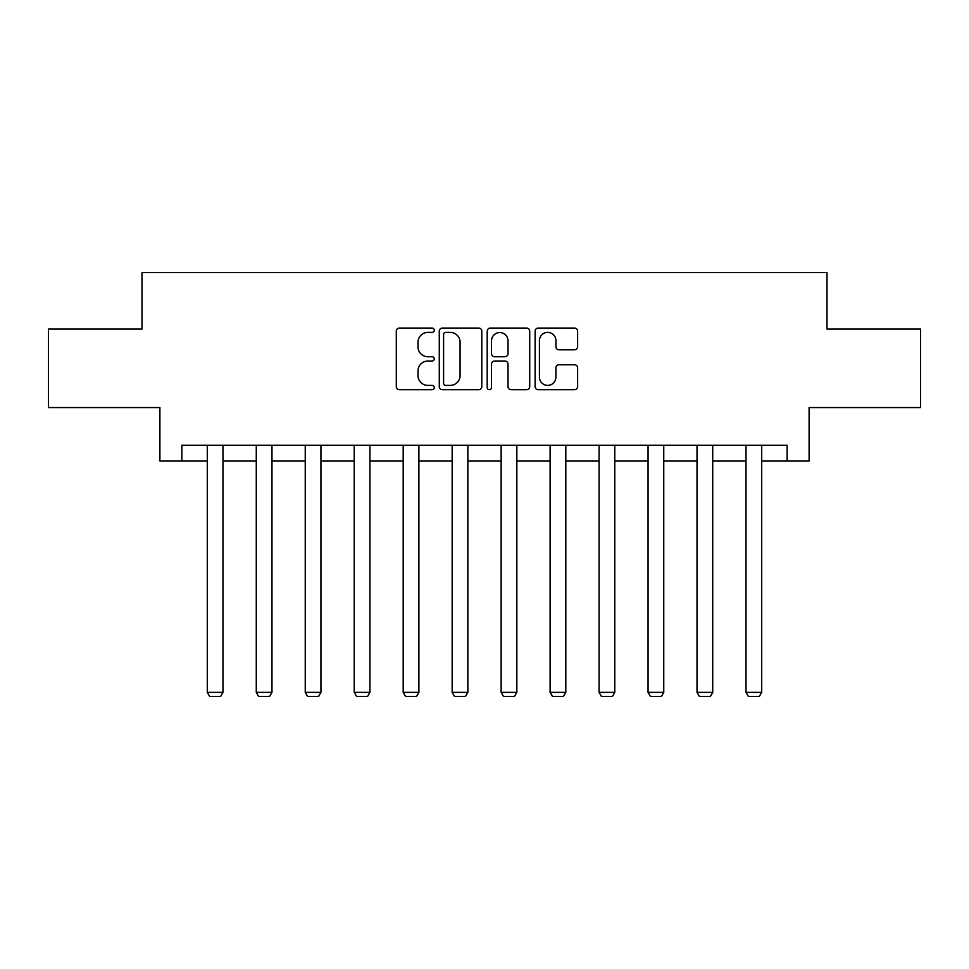 <?xml version="1.0" encoding="UTF-8"?>
<svg xmlns="http://www.w3.org/2000/svg" width="969" height="969" viewBox="0 0 969 969"><rect width="100%" height="100%" fill="white"/><g stroke="black" fill="none" stroke-linecap="round" stroke-linejoin="round"><path stroke-width="1.45" d="M434.269 330.235A2.156 2.156 0 0 0 432.113 328.079L399.373 328.079A3.077 3.077 0 0 0 396.297 331.168L396.297 386.631A3.077 3.077 0 0 0 399.373 389.708L432.113 389.708A2.156 2.156 0 0 0 434.269 387.552A2.156 2.156 0 0 0 432.113 385.396L427.874 385.396A9.86 9.86 0 0 1 418.014 375.536L418.014 370.909A9.86 9.86 0 0 1 427.874 361.049L432.113 361.049A2.156 2.156 0 0 0 434.269 358.893A2.156 2.156 0 0 0 432.113 356.737L427.874 356.737A9.86 9.86 0 0 1 418.014 346.878L418.014 342.251A9.86 9.86 0 0 1 427.874 332.391L432.113 332.391A2.156 2.156 0 0 0 434.269 330.235M574.556 349.809A3.077 3.077 0 0 0 577.633 346.72L577.633 331.168A3.077 3.077 0 0 0 574.556 328.079L538.195 328.079A3.077 3.077 0 0 0 535.118 331.168L535.118 386.631A3.077 3.077 0 0 0 538.195 389.708L574.556 389.708A3.077 3.077 0 0 0 577.633 386.631L577.633 367.832A3.077 3.077 0 0 0 574.556 364.756L558.992 364.756A3.077 3.077 0 0 0 555.915 367.832L555.915 377.159A8.249 8.249 0 0 1 547.667 385.396A8.249 8.249 0 0 1 539.43 377.159L539.43 340.64A8.249 8.249 0 0 1 547.667 332.391A8.249 8.249 0 0 1 555.915 340.64L555.915 346.72A3.077 3.077 0 0 0 558.992 349.809L574.556 349.809M181.869 460.929L181.869 445.231L787.131 445.231L787.131 460.929L809.103 460.929L809.103 407.561L920.55 407.561L920.55 329.072L826.993 329.072L826.993 272.568L142.007 272.568L142.007 329.072L48.45 329.072L48.45 407.561L159.897 407.561L159.897 460.929L207.293 460.929M481.799 331.168A3.077 3.077 0 0 0 478.722 328.079L442.361 328.079A3.077 3.077 0 0 0 439.284 331.168L439.284 386.631A3.077 3.077 0 0 0 442.361 389.708L478.722 389.708A3.077 3.077 0 0 0 481.799 386.631L481.799 331.168M490.278 328.079L526.639 328.079A3.077 3.077 0 0 1 529.716 331.168L529.716 386.631A3.077 3.077 0 0 1 526.639 389.708L511.075 389.708A3.077 3.077 0 0 1 507.998 386.631L507.998 364.138A3.077 3.077 0 0 0 504.91 361.049L494.59 361.049A3.077 3.077 0 0 0 491.513 364.138L491.513 387.552A2.156 2.156 0 0 1 489.357 389.708A2.156 2.156 0 0 1 487.201 387.552L487.201 331.168A3.077 3.077 0 0 1 490.278 328.079M222.991 460.929L256.276 460.929M271.974 460.929L305.247 460.929M320.945 460.929L354.218 460.929M369.916 460.929L403.189 460.929M418.887 460.929L452.16 460.929M467.857 460.929L501.143 460.929M516.84 460.929L550.113 460.929M565.811 460.929L599.084 460.929M614.782 460.929L648.055 460.929M663.753 460.929L697.026 460.929M712.724 460.929L746.009 460.929M761.707 460.929L787.131 460.929M445.752 332.391A2.156 2.156 0 0 0 443.596 334.547L443.596 383.239A2.156 2.156 0 0 0 445.752 385.396L450.222 385.396A9.86 9.86 0 0 0 460.081 375.536L460.081 342.251A9.86 9.86 0 0 0 450.222 332.391L445.752 332.391M507.998 340.797A8.249 8.249 0 0 0 499.75 332.549A8.249 8.249 0 0 0 491.513 340.797L491.513 353.661A3.077 3.077 0 0 0 494.59 356.737L504.91 356.737A3.077 3.077 0 0 0 507.998 353.661L507.998 340.797M222.991 445.231L222.991 692.351L207.293 692.351L207.293 445.231M222.991 692.351L220.641 696.432L209.655 696.432L207.293 692.351M271.974 445.231L271.974 692.351L256.276 692.351L256.276 445.231M271.974 692.351L269.612 696.432L258.626 696.432L256.276 692.351M320.945 445.231L320.945 692.351L305.247 692.351L305.247 445.231M320.945 692.351L318.583 696.432L307.597 696.432L305.247 692.351M369.916 445.231L369.916 692.351L354.218 692.351L354.218 445.231M369.916 692.351L367.566 696.432L356.568 696.432L354.218 692.351M418.887 445.231L418.887 692.351L403.189 692.351L403.189 445.231M418.887 692.351L416.537 696.432L405.551 696.432L403.189 692.351M467.857 445.231L467.857 692.351L452.16 692.351L452.16 445.231M467.857 692.351L465.508 696.432L454.522 696.432L452.16 692.351M516.84 445.231L516.84 692.351L501.143 692.351L501.143 445.231M516.84 692.351L514.478 696.432L503.492 696.432L501.143 692.351M565.811 445.231L565.811 692.351L550.113 692.351L550.113 445.231M565.811 692.351L563.449 696.432L552.463 696.432L550.113 692.351M614.782 445.231L614.782 692.351L599.084 692.351L599.084 445.231M614.782 692.351L612.432 696.432L601.434 696.432L599.084 692.351M663.753 445.231L663.753 692.351L648.055 692.351L648.055 445.231M663.753 692.351L661.403 696.432L650.417 696.432L648.055 692.351M712.724 445.231L712.724 692.351L697.026 692.351L697.026 445.231M712.724 692.351L710.374 696.432L699.388 696.432L697.026 692.351M761.707 445.231L761.707 692.351L746.009 692.351L746.009 445.231M761.707 692.351L759.345 696.432L748.359 696.432L746.009 692.351"/></g></svg>
